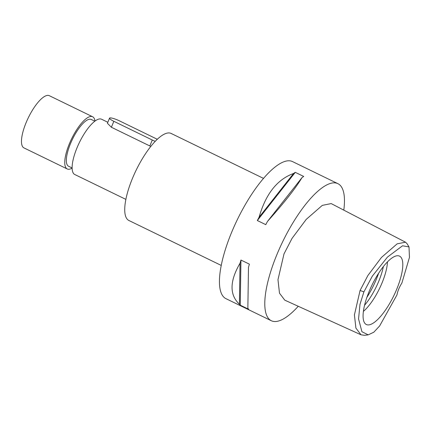 <?xml version="1.0" encoding="UTF-8"?>
<svg xmlns="http://www.w3.org/2000/svg" width="431" height="431" viewBox="0 0 431 431"><rect width="100%" height="100%" fill="white"/><g stroke="black" fill="none" stroke-linecap="round" stroke-linejoin="round"><path stroke-width="0.65" d="M401.881 283.065A12.095 3.857 115.9 0 0 398.75 289.023A12.095 3.857 115.9 0 0 396.994 294.869L379.603 325.998L373.839 332.188L368.209 334.86L361.927 331.719L358.554 318.94L359.971 304.405L363.899 291.884L372.33 276.12L387.458 257.086L402.538 245.789L409.008 246.904L409.45 257.404L401.881 283.065M369.141 291.453A38.009 12.122 115.9 0 0 365.396 323.88A38.009 12.122 115.9 0 0 396.741 289.185A38.009 12.122 115.9 0 0 398.524 255.804A38.009 12.122 115.9 0 0 369.141 291.453M368.209 334.86L364.373 335.302L361.006 334.795L355.904 328.083L354.417 314.905L360.084 290.462L367.896 275.501L381.457 257.442L397.15 243.844L405.501 242.195L406.993 243.617L409.008 246.904M405.501 242.195L331.186 203.577L322.28 205.388L306.258 219.352L292.035 238.391L283.997 253.897L277.979 279.66L279.482 293.161L284.762 300.148L361.006 334.795M298.247 306.274A76.19 24.303 -64.1 0 1 271.271 320.712A76.19 24.303 -64.1 0 1 276.95 254.473A76.19 24.303 -64.1 0 1 337.952 183.692A76.19 24.303 -64.1 0 1 343.798 210.129M337.952 183.692L292.601 161.625A76.19 24.303 115.9 0 0 231.603 232.406A76.19 24.303 115.9 0 0 225.925 298.645L271.271 320.712M240.956 260.044L249.404 264.155A76.19 24.303 115.9 0 0 248.488 267.349L247.852 308.348A76.19 24.303 115.9 0 0 248.703 309.286L240.256 305.175A76.19 24.303 -64.1 0 1 239.399 304.232C229.389 294.842 229.599 281.179 240.035 263.233A76.19 24.303 -64.1 0 1 240.956 260.044L240.256 305.175M295.273 172.341L303.726 176.451A76.19 24.303 115.9 0 0 302.007 177.604C295.564 188.342 284.072 202.936 267.527 221.383A76.19 24.303 115.9 0 0 265.771 224.643L257.323 220.527A76.19 24.303 -64.1 0 1 259.074 217.267C265.711 194.004 277.203 179.409 293.554 173.494A76.19 24.303 -64.1 0 1 295.273 172.341L257.323 220.527M263.551 178.418L171.182 133.47A48.374 15.43 115.9 0 0 132.452 178.412A48.374 15.43 115.9 0 0 128.847 220.467L221.216 265.415M107.825 122.275L101.614 119.252A30.72 9.8 115.9 0 0 77.02 147.79A30.72 9.8 115.9 0 0 74.73 174.496L125.852 199.375M155.279 141.325A7.677 1.352 -157.5 0 1 152.288 140.016L113.843 121.305L111.381 127.253L107.405 123.288L109.539 118.137A7.677 1.352 -157.5 0 1 110.088 117.895A7.677 1.352 -157.5 0 1 119.419 120.847L157.326 139.294M150.85 146.416L149.826 145.958L152.288 140.016M111.381 127.253L149.826 145.958M94.863 121.213L91.307 119.484A26 8.291 115.9 0 0 70.49 143.642A26 8.291 115.9 0 0 68.551 166.242L72.106 167.977M72.106 168.128A29.028 9.256 -64.1 0 1 67.231 168.963A29.028 9.256 -64.1 0 1 69.391 143.728A29.028 9.256 -64.1 0 1 92.627 116.763A29.028 9.256 -64.1 0 1 94.987 121.122M92.627 116.763L49.339 95.698A29.028 9.256 115.9 0 0 26.102 122.663A29.028 9.256 115.9 0 0 23.942 147.898L67.231 168.963M113.843 121.305A7.677 1.352 -157.5 0 1 109.539 118.137M302.007 177.604L267.527 221.383M293.554 173.494L259.074 217.267M240.035 263.233L239.399 304.232M383.364 266.606A33.86 10.802 -64.1 0 1 378.747 281.287A33.86 10.802 -64.1 0 1 364.545 305.283M363.387 311.387A33.86 10.802 115.9 0 0 382.044 282.892A33.86 10.802 115.9 0 0 387.453 261.929M360.084 290.462L363.899 291.884M366.878 297.412A38.698 12.343 115.9 0 0 376.382 279.137A38.698 12.343 115.9 0 0 378.607 273.302"/></g></svg>
